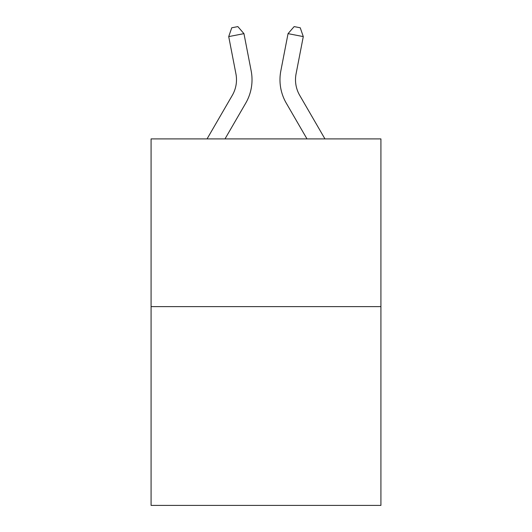 <?xml version="1.0" encoding="UTF-8"?>
<svg xmlns="http://www.w3.org/2000/svg" width="532" height="532" viewBox="0 0 532 532"><rect width="100%" height="100%" fill="white"/><g stroke="black" fill="none" stroke-linecap="round" stroke-linejoin="round"><path stroke-width="0.8" d="M380.919 306.618L380.919 138.899L151.081 138.899L151.081 505.4L380.919 505.4L380.919 306.618L151.081 306.618M251.171 70.902L243.955 33.642L251.171 70.902A46.59 46.59 0 0 1 245.744 103.122L225.009 138.899M324.946 138.899L299.696 95.334A31.062 31.062 0 0 1 296.071 73.855L303.287 36.595L288.045 33.642L280.829 70.902A46.59 46.59 0 0 0 286.256 103.122L306.991 138.899M207.054 138.899L232.304 95.334A31.062 31.062 0 0 0 235.929 73.855L228.713 36.595L231.753 27.784L237.851 26.6L243.955 33.642L228.713 36.595M303.287 36.595L300.248 27.784L294.149 26.6L288.045 33.642L280.829 70.902M299.696 95.334A31.062 31.062 0 0 1 296.071 73.855A31.062 31.062 0 0 0 299.696 95.334A31.062 31.062 0 0 1 296.071 73.855A31.062 31.062 0 0 0 299.696 95.334A31.062 31.062 0 0 1 296.071 73.855A31.062 31.062 0 0 0 299.696 95.334A31.062 31.062 0 0 1 296.071 73.855A31.062 31.062 0 0 0 299.696 95.334A31.062 31.062 0 0 1 296.071 73.855A31.062 31.062 0 0 0 299.696 95.334A31.062 31.062 0 0 1 296.071 73.855A31.062 31.062 0 0 0 299.696 95.334A31.062 31.062 0 0 1 296.071 73.855A31.062 31.062 0 0 0 299.696 95.334A31.062 31.062 0 0 1 296.071 73.855A31.062 31.062 0 0 0 299.696 95.334M232.304 95.334A31.062 31.062 0 0 0 235.929 73.855A31.062 31.062 0 0 1 232.304 95.334A31.062 31.062 0 0 0 235.929 73.855A31.062 31.062 0 0 1 232.304 95.334A31.062 31.062 0 0 0 235.929 73.855A31.062 31.062 0 0 1 232.304 95.334A31.062 31.062 0 0 0 235.929 73.855"/></g></svg>
